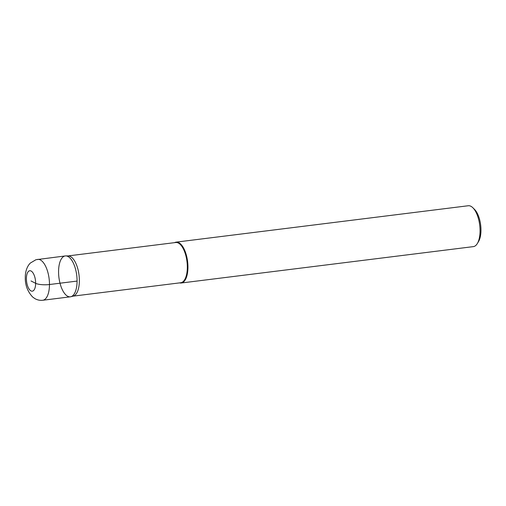 <?xml version="1.0" encoding="UTF-8"?>
<svg xmlns="http://www.w3.org/2000/svg" width="506" height="506" viewBox="0 0 506 506"><rect width="100%" height="100%" fill="white"/><g stroke="black" fill="none" stroke-linecap="round" stroke-linejoin="round"><path stroke-width="0.76" d="M70.878 296.718A20.594 8.963 -97.1 0 0 76.722 275.277A20.594 8.963 -97.1 0 0 65.799 255.91A20.594 8.963 -97.1 0 0 58.569 271.671A20.594 8.963 -97.1 0 0 70.878 296.718L73.262 296.092A20.272 8.823 -97.1 0 0 79.012 274.986A20.272 8.823 -97.1 0 0 68.266 255.928M72.763 296.187L180.737 282.74A20.272 8.823 -97.1 0 0 186.986 261.545A20.272 8.823 -97.1 0 0 175.727 242.507M179.624 282.879A20.594 8.963 -97.1 0 0 181.237 283.006A20.594 8.963 -97.1 0 0 187.587 261.469A20.594 8.963 -97.1 0 0 176.151 242.127A20.594 8.963 -97.1 0 0 174.614 242.646M181.237 283.006L473.344 246.624A20.594 8.963 -97.1 0 0 477.329 243.544L478.518 241.577A18.539 8.071 -97.1 0 0 480.649 224.955A18.539 8.071 -97.1 0 0 474.501 209.37L472.87 207.757A20.594 8.963 -97.1 0 0 468.259 205.746M477.329 243.544A20.594 8.963 -97.1 0 0 479.694 225.075A20.594 8.963 -97.1 0 0 472.87 207.757M42.77 300.254L70.372 296.813A20.594 8.963 -97.1 0 0 76.722 275.277A20.594 8.963 -97.1 0 0 65.28 255.941L35.939 259.723L30.202 263.139L28.671 265.005C26.382 268.528 25.256 272.671 25.3 277.427C25.104 285.005 27.552 291.532 32.637 296.997L34.699 298.496C37.197 299.988 39.885 300.57 42.77 300.254A20.594 8.963 -97.1 0 0 49.12 278.711A20.594 8.963 -97.1 0 0 37.684 259.376M77.076 281.083L49.48 284.524A10.303 2.619 -179.8 0 1 35.648 283.316L31.024 280.963M26.401 278.61A10.297 4.478 -97.1 0 0 33.307 290.76A10.297 4.478 -97.1 0 0 33.364 273.512A10.297 4.478 -97.1 0 0 26.401 278.61M68.259 255.928L65.793 255.91M175.721 242.507L67.753 255.96M468.252 205.746L176.145 242.127"/></g></svg>
